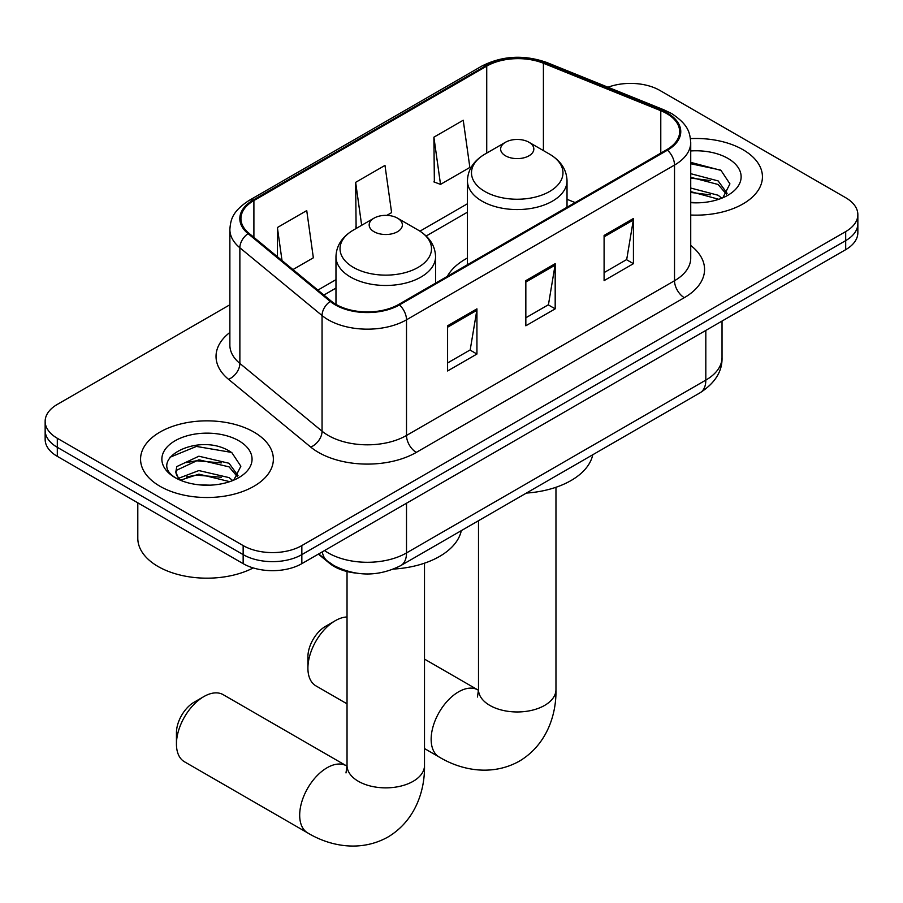 <?xml version="1.0" encoding="UTF-8"?>
<svg xmlns="http://www.w3.org/2000/svg" width="903" height="903" viewBox="0 0 903 903"><rect width="100%" height="100%" fill="white"/><g stroke="black" fill="none" stroke-linecap="round" stroke-linejoin="round"><path stroke-width="1.35" d="M467.438 258.021A73.312 42.328 0 0 0 447.301 276.374M355.737 573.066A41.504 23.963 180 0 1 329.493 563.269L318.375 554.115M229.87 304.774L57.307 404.409A41.504 23.963 0 0 0 45.15 421.34L45.15 439.422A41.504 23.963 0 0 0 57.307 456.354L243.155 563.653A41.504 23.963 0 0 0 301.839 563.653L845.693 249.668A41.504 23.963 0 0 0 857.85 232.726L857.85 223.684A41.504 23.963 0 0 1 845.693 240.627A41.504 23.963 0 0 0 857.85 223.684L857.85 214.654A41.504 23.963 0 0 0 845.693 197.712L659.845 90.413A41.504 23.963 0 0 0 607.979 87.23M45.15 421.34A41.504 23.963 0 0 0 57.307 438.282L243.155 545.581A41.504 23.963 0 0 0 301.839 545.581L301.839 554.623L845.693 240.627L301.839 554.623A41.504 23.963 0 0 1 243.155 554.623A41.504 23.963 0 0 0 301.839 554.623L301.839 563.653M57.307 438.282L57.307 447.324L243.155 554.623L57.307 447.324A41.504 23.963 0 0 1 45.15 430.381A41.504 23.963 0 0 0 57.307 447.324L57.307 456.354M742.988 149.706A66.404 38.332 0 0 0 690.456 138.622A66.404 38.332 0 0 1 742.988 149.706A66.404 38.332 0 0 1 762.437 176.819A66.404 38.332 0 0 0 742.988 149.706M253.912 432.074A66.404 38.332 0 0 0 181.548 423.767A66.404 38.332 0 0 0 140.563 459.187A66.404 38.332 0 0 0 160.012 486.288A66.404 38.332 0 0 0 232.376 494.596A66.404 38.332 0 0 0 273.361 459.187A66.404 38.332 0 0 0 253.912 432.074A66.404 38.332 0 0 0 181.548 423.767A66.404 38.332 0 0 0 140.563 459.187A66.404 38.332 0 0 0 160.012 486.288A66.404 38.332 0 0 0 232.376 494.596A66.404 38.332 0 0 0 273.361 459.187A66.404 38.332 0 0 0 253.912 432.074M666.696 113.564A44.27 25.555 180 0 1 679.654 131.635A44.27 25.555 180 0 1 666.696 149.706L398.674 304.446A44.27 25.555 180 0 1 331.119 301.026L248.935 233.267A44.27 25.555 180 0 1 240.932 218.616A44.27 25.555 180 0 1 253.901 200.545L486.728 66.122A44.27 25.555 180 0 1 543.414 63.255L660.782 110.697A44.27 25.555 180 0 1 666.696 113.564M667.475 113.112A45.376 26.198 0 0 0 661.414 110.177L544.058 62.736A45.376 26.198 0 0 0 485.949 65.671L253.111 200.094A45.376 26.198 0 0 0 248.032 233.64L330.216 301.399A45.376 26.198 0 0 0 399.465 304.898L667.475 150.158A45.376 26.198 0 0 0 667.475 113.112M447.583 325.791L447.583 370.975L476.931 354.032L476.931 308.849L447.583 325.791M447.583 362.961L470.192 349.912L476.818 310.35A11.062 6.389 -120 0 0 476.931 308.849M469.989 350.025L476.931 354.032M604.096 235.435L604.096 280.619L633.432 263.676L633.432 218.492L604.096 235.435M604.096 272.604L626.693 259.545L633.319 219.993A11.062 6.389 -120 0 0 633.432 218.492M626.49 259.669L633.432 263.676M525.839 280.619L525.839 325.791L555.187 308.849L555.187 263.676L525.839 280.619M525.839 317.777L548.437 304.729L555.063 265.177A11.062 6.389 -120 0 0 555.187 263.676M548.245 304.842L555.187 308.849M690.727 215.027A66.404 38.332 0 0 0 762.437 176.819A66.404 38.332 0 0 1 690.727 215.027M301.839 545.581L845.693 231.597A41.504 23.963 0 0 0 857.85 214.654M433.891 137.177L440.517 184.381L469.865 167.439L463.239 120.234L433.891 137.177L434.366 182.079M292.956 269.568L313.352 257.795L306.738 210.591L277.39 227.533L277.39 256.734M386.845 215.365L391.609 212.611L384.983 165.407L355.647 182.35L356.109 227.263M357.419 227.748L355.647 227.082M355.647 182.35L361.663 225.287M440.517 184.381L433.891 181.898M277.39 227.533L282.018 260.549M690.727 202.374L698.967 202.803M690.727 188.038L718.145 195.251L721.802 198.186M690.727 191.617L718.799 199.292M690.727 173.692L718.145 180.916L727.118 193.321M690.727 177.281L718.145 184.494L726.418 194.247M690.727 202.667A45.094 26.04 0 0 0 727.931 195.229A45.094 26.04 0 0 0 727.931 158.409A45.094 26.04 0 0 0 690.727 150.959M722.863 197.746L729.929 183.873L721 170.407L690.727 162.348M690.727 163.748L720.391 170.001M690.727 178.083L710.401 180.544M690.727 192.429L710.401 194.89M307.912 668.141L307.912 656.842A24.9 14.38 -60 0 1 325.509 626.355L335.295 620.7A38.727 22.361 120 0 0 307.912 668.141A38.727 22.361 120 0 0 315.926 685.874L347.034 703.832M505.499 155.813A16.604 9.583 0 0 0 528.966 155.813A16.604 9.583 0 0 0 528.966 142.256L549.577 154.153A45.748 26.413 0 0 1 549.577 191.504A45.748 26.413 0 0 1 484.888 191.504A45.748 26.413 0 0 1 484.888 154.153C473.612 160.847 467.799 169.73 467.438 180.814A49.8 28.749 0 0 0 482.021 201.143A49.8 28.749 0 0 0 536.292 207.374A49.8 28.749 0 0 0 567.028 180.814C566.666 169.73 560.842 160.847 549.577 154.153L528.966 142.256A16.604 9.583 0 0 0 505.499 142.256A16.604 9.583 0 0 0 505.499 155.813M526.381 493.083A76.078 43.931 0 0 0 592.763 454.751M347.034 616.975A38.727 22.361 120 0 0 335.295 620.7L325.509 626.355M176.446 744.038L176.446 732.739A24.9 14.38 -60 0 1 194.055 702.252L203.83 696.597A38.727 22.361 120 0 0 176.446 744.038A38.727 22.361 120 0 0 184.46 761.771L307.709 832.927A38.727 22.361 -60 0 1 301.771 801.887A38.727 22.361 -60 0 1 327.078 767.753A38.727 22.361 -60 0 1 346.447 765.834L347.034 766.173M374.034 231.71A16.604 9.583 0 0 0 397.501 231.71A16.604 9.583 0 0 0 397.501 218.154L418.112 230.051A45.748 26.413 0 0 1 418.112 267.401A45.748 26.413 0 0 1 353.423 267.401A45.748 26.413 0 0 1 353.423 230.051C342.158 236.744 336.334 245.627 335.972 256.712A49.8 28.749 0 0 0 350.556 277.052A49.8 28.749 0 0 0 404.826 283.282A49.8 28.749 0 0 0 435.562 256.712C435.201 245.627 429.388 236.744 418.112 230.051L397.501 218.154A16.604 9.583 0 0 0 374.034 218.154A16.604 9.583 0 0 0 374.034 231.71M393.652 569.059A76.078 43.931 0 0 0 461.298 530.648M346.447 765.834L223.199 694.678A38.727 22.361 120 0 0 203.83 696.597L194.055 702.252M137.798 502.836L137.798 538.244A69.17 39.935 0 0 0 158.059 566.486A69.17 39.935 0 0 0 253.224 567.931M199.461 484.855L209.891 485.159M178.738 478.24L198.874 470.565L229.069 477.619L232.726 480.554M180.589 480.17L198.874 474.143L229.723 481.66M179.054 479.628L175.814 472.055A31.266 18.049 0 0 0 180.871 480.419M175.814 472.055L176.762 466.591L198.874 456.218L229.069 463.273L238.042 475.689M175.893 472.495L176.762 470.17L198.874 459.796L229.069 466.862L237.342 476.615M233.787 480.114L240.853 466.241L231.924 452.775C200.285 430.031 144.051 459.999 176.525 478.376L176.683 478.477M238.855 440.777A45.094 26.04 0 0 0 175.069 440.777A45.094 26.04 0 0 0 175.069 477.597A45.094 26.04 0 0 0 238.855 477.597A45.094 26.04 0 0 0 238.855 440.777M169.933 457.29L196.414 446.432L231.315 452.369M186.469 462.573L196.414 460.778L221.325 462.912M186.469 476.919L196.414 475.113L221.325 477.258M329.493 562.682L329.493 563.269M324.538 550.559A55.331 31.944 0 0 0 328.252 552.929A55.331 31.944 0 0 0 406.508 552.929L705.819 380.118A55.331 31.944 0 0 0 722.028 357.532C722.434 371.257 715.12 383.019 700.085 392.782L400.774 565.594A27.666 15.972 60 0 0 406.508 552.929L406.508 503.231M705.819 330.419L705.819 380.118A27.666 15.972 60 0 1 700.085 392.782M322.292 551.846A27.666 18.5 129.5 0 0 327.112 560.842L318.714 553.923M845.693 249.668L845.693 231.597M243.155 563.653L243.155 545.581M690.727 245.469A69.17 39.935 180 0 1 684.305 297.674L416.283 452.403A13.838 7.992 60 0 1 406.508 435.46L674.518 280.731A55.331 31.944 0 0 0 690.727 258.134L690.727 142.482A55.331 31.944 180 0 1 674.518 165.068A13.838 7.992 -120 0 0 667.475 150.158M416.283 452.403A69.17 39.935 180 0 1 318.477 452.403A69.17 39.935 180 0 1 310.722 447.075L228.538 379.316A69.17 39.935 180 0 1 229.87 332.451M328.252 435.46A55.331 31.944 0 0 0 406.508 435.46L406.508 319.809A55.331 31.944 180 0 1 322.055 315.542L239.871 247.783A55.331 31.944 180 0 1 229.87 229.452L229.87 345.115A55.331 31.944 0 0 0 239.871 363.435L322.055 431.194A55.331 31.944 0 0 0 328.252 435.46M690.727 142.482C689.836 132.978 688.955 125.065 671.651 113.552L664.382 110.031A13.838 6.479 112 0 0 661.414 110.177M664.382 110.031L547.015 62.578C524.101 54.473 502.35 55.647 481.773 66.111A13.838 7.992 60 0 1 485.949 65.671M253.111 200.094A13.838 7.992 -120 0 0 248.935 200.534C232.161 211.539 230.637 219.813 229.87 229.452M248.032 233.64A13.838 9.256 129.5 0 0 239.871 247.783L239.871 363.435A13.838 9.256 -50.5 0 1 228.538 379.316M547.015 62.578A13.838 6.479 112 0 0 544.058 62.736M330.216 301.399A13.838 9.256 129.5 0 0 322.055 315.542L322.055 431.194A13.838 9.256 -50.5 0 1 310.722 447.075M399.465 304.898A13.838 7.992 60 0 1 406.508 319.809L674.518 165.068L674.518 280.731A13.838 7.992 60 0 0 684.305 297.674M253.901 200.545L253.901 237.365M660.782 110.697L660.782 153.115M543.414 63.255L543.414 150.598M575.121 202.577L567.028 199.303M486.728 66.122L486.728 153.092M467.438 203.762L419.951 231.168M335.972 279.659L317.867 290.111M525.839 282.041L555.063 265.177M604.096 236.868L633.319 219.993M447.583 327.225L476.818 310.35M555.966 487.281L555.966 689.599A38.727 22.361 180 0 1 544.622 705.412A38.727 22.361 180 0 1 489.844 705.412A38.727 22.361 180 0 1 478.5 689.599L477.461 697.026M555.966 689.599C556.474 715.018 546.608 744.907 519.406 761.139C491.763 776.58 460.948 770.18 439.174 757.03A38.727 22.361 -60 0 1 433.237 725.989A38.727 22.361 -60 0 1 458.543 691.856A38.727 22.361 -60 0 1 477.913 689.937L478.488 690.276M424.5 563.179L424.5 765.496A38.727 22.361 180 0 1 413.156 781.309A38.727 22.361 180 0 1 358.378 781.309A38.727 22.361 180 0 1 347.034 765.496L345.996 772.923M400.774 565.594C378.515 576.78 356.245 576.78 333.986 565.594L327.112 560.842M722.028 357.532L722.028 321.062M481.773 66.111L248.935 200.534M467.438 212.182L426.148 236.022M335.972 288.08L323.884 295.067M439.174 757.03L424.5 748.553M567.028 207.25L567.028 180.814M467.438 264.748L467.438 180.814M505.499 142.256L484.888 154.153M477.913 689.937L424.5 659.1M478.5 520.715L478.5 689.599M424.5 765.496C425.008 790.915 415.154 820.804 387.94 837.036C360.297 852.477 329.482 846.077 307.709 832.927M435.562 283.147L435.562 256.712M335.972 304.379L335.972 256.712M374.034 218.154L353.423 230.051M347.034 571.531L347.034 765.496"/></g></svg>
